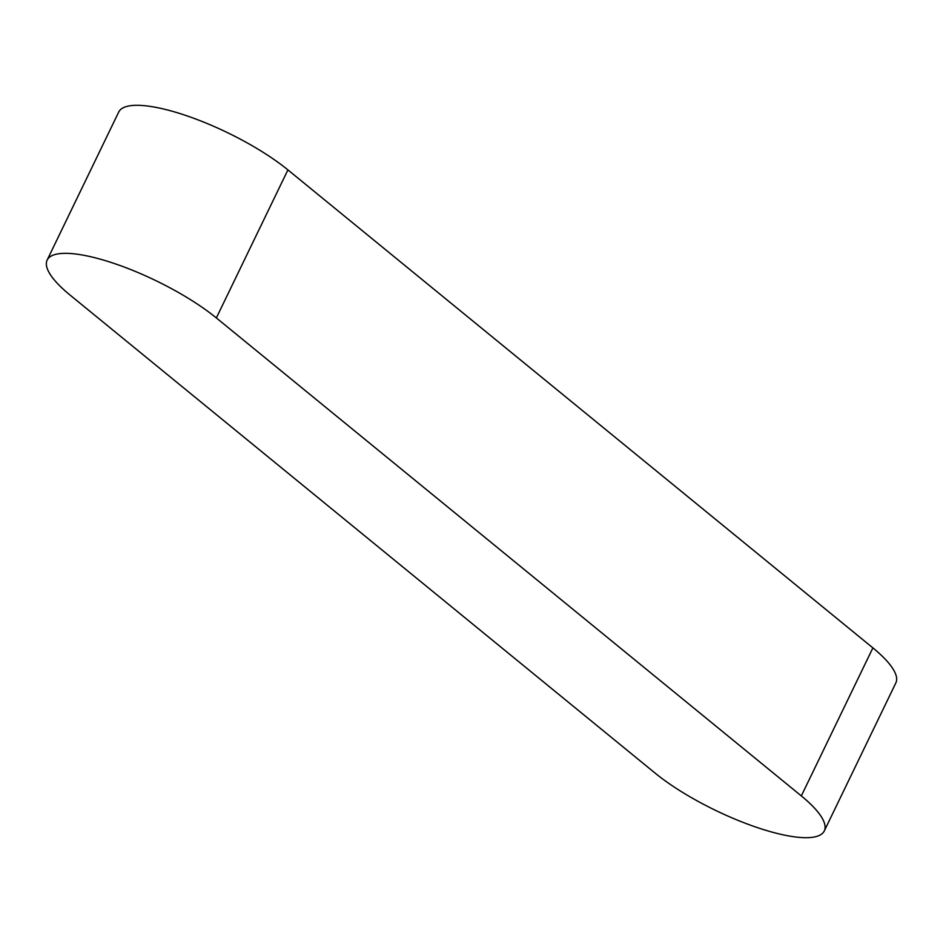 <?xml version="1.0" encoding="UTF-8"?>
<svg xmlns="http://www.w3.org/2000/svg" width="943" height="943" viewBox="0 0 943 943"><rect width="100%" height="100%" fill="white"/><g stroke="black" fill="none" stroke-linecap="round" stroke-linejoin="round"><path stroke-width="1.41" d="M801.326 795.916A106.724 28.797 25.8 0 1 824.288 830.948A106.724 28.797 25.8 0 1 756.203 827.2A106.724 28.797 25.8 0 1 655.09 773.095L70.112 295.112A106.724 28.797 25.8 0 1 47.15 260.079A106.724 28.797 25.8 0 1 115.246 263.828A106.724 28.797 25.8 0 1 216.348 317.932L801.326 795.916L872.888 647.888A106.724 28.797 25.8 0 1 895.85 682.921L824.288 830.948M47.15 260.079L118.712 112.052A106.724 28.797 25.8 0 1 186.797 115.8A106.724 28.797 25.8 0 1 287.91 169.905L872.888 647.888M287.91 169.905L216.348 317.932"/></g></svg>
